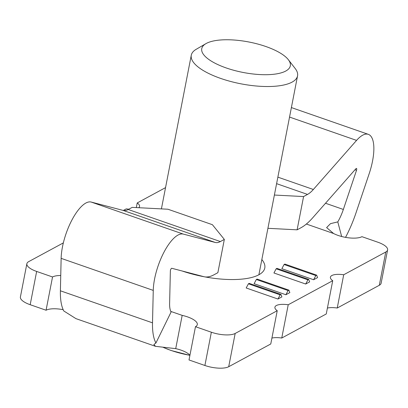 <?xml version="1.0" encoding="UTF-8"?>
<svg xmlns="http://www.w3.org/2000/svg" width="408" height="408" viewBox="0 0 408 408"><rect width="100%" height="100%" fill="white"/><g stroke="black" fill="none" stroke-linecap="round" stroke-linejoin="round"><path stroke-width="0.61" d="M91.173 202.052A37.888 13.729 109.2 0 0 85.889 203.021A37.888 13.729 109.2 0 0 61.139 258.356L60.389 290.797A63.148 22.884 109.2 0 0 63.801 310.973L75.965 318.648L155.545 346.336L153.841 344.515L155.917 343.016A63.148 22.884 -70.8 0 1 152.51 322.84L153.26 290.399A37.888 13.729 -70.8 0 1 178.01 235.064A37.888 13.729 -70.8 0 1 183.294 234.095L215.342 242.485L123.221 210.441L91.173 202.052L183.294 234.095M195.478 326.696L211.359 332.219L204.898 365.486L189.011 359.958L195.478 326.696A18.044 6.202 11 0 0 197.309 324.61A18.044 6.202 11 0 0 187.522 316.883A18.044 6.202 11 0 0 182.182 315.374L175.715 348.641L155.545 346.336M189.924 355.261A18.044 6.202 11 0 0 181.055 350.146A18.044 6.202 11 0 0 175.715 348.641M277.863 177.138L313.349 189.485L356.572 140.388A37.888 13.729 -70.8 0 1 368.332 134.344A37.888 13.729 -70.8 0 1 372.53 161.124A37.888 13.729 -70.8 0 1 369.204 173.614L356.036 212.772A63.148 22.884 -70.8 0 1 345.535 237.364M155.917 343.016L171.079 312.054A27.066 9.807 -70.8 0 1 169.616 303.409L170.365 270.968A1.805 0.653 -70.8 0 1 171.544 268.331A1.805 0.653 -70.8 0 1 171.799 268.285L203.847 276.675A72.17 26.153 -70.8 0 0 213.909 274.824L217.867 272.682L224.334 239.419L212.4 224.701L167.928 209.227L132.218 207.371L128.255 209.513L220.376 241.556L224.334 239.419M274.385 195.044L303.577 196.564L297.111 229.826L301.068 227.69A72.17 26.153 -70.8 0 0 312.696 217.811L355.919 168.713A1.805 0.653 -70.8 0 1 356.475 168.422A1.805 0.653 -70.8 0 1 356.679 169.703A1.805 0.653 -70.8 0 1 356.521 170.294L343.352 209.452A27.066 9.807 109.2 0 1 337.788 221.896L330.5 223.65L326.614 227.588L333.571 233.504A18.044 6.202 -169 0 0 361.932 236.676L377.813 242.199A18.044 6.202 -169 0 1 387.6 249.931A18.044 6.202 -169 0 1 385.769 252.011L379.307 285.279A18.044 6.202 11 0 0 381.133 283.193L387.6 249.931M63.169 309.682A18.044 6.202 11 0 0 46.068 310.233L30.187 304.71L36.649 271.442A18.044 6.202 -169 0 1 26.867 263.716A18.044 6.202 -169 0 1 28.693 261.635L63.342 242.898M26.867 263.716L20.4 296.978A18.044 6.202 11 0 0 30.187 304.71M379.307 285.279L337.238 308.025A14.433 4.962 11 0 0 327.405 308.065M281.755 338.033L288.221 304.766L332.724 280.699L326.257 313.966L281.755 338.033A14.433 4.962 11 0 0 271.917 338.069M270.769 343.975L228.704 366.721L235.171 333.458L277.236 310.707L270.769 343.975M204.898 365.486A18.044 6.202 11 0 0 228.704 366.721M337.238 308.025L343.704 274.762L385.769 252.011M165.541 187.624L137.231 202.939L136.323 207.585M128.872 209.182A14.433 4.962 11 0 1 126.245 208.876L123.313 210.462M261.844 259.544A58.64 20.15 -169 0 1 264.797 268.01A58.64 20.15 -169 0 1 204.877 276.889M204.148 276.752A58.64 20.15 -169 0 1 182.254 271.024M220.376 241.556A36.088 13.076 -70.8 0 1 215.342 242.485M123.221 210.441A36.088 13.076 109.2 0 0 128.255 209.513M277.236 310.707A14.433 4.962 -169 0 1 274.91 307.193A14.433 4.962 -169 0 1 288.221 304.766M36.649 271.442L52.535 276.971L46.068 310.233M60.741 275.502A18.044 6.202 11 0 0 52.535 276.971M235.171 333.458A18.044 6.202 -169 0 1 211.359 332.219M343.704 274.762A14.433 4.962 11 0 0 330.398 277.185A14.433 4.962 11 0 0 332.724 280.699M138.715 207.713A14.433 4.962 11 0 0 139.551 206.453A14.433 4.962 11 0 0 137.231 202.939M288.9 290.134L257.132 279.082L256.341 279.511L254.108 283.693L285.875 294.744L289.838 292.602L288.9 290.134L288.109 290.562L285.875 294.744M280.974 294.418L249.206 283.371L248.416 283.8L246.182 287.982L277.95 299.033L281.913 296.886L280.974 294.418L280.179 294.846L277.95 299.033M305.689 284.029L309.657 281.887L308.713 279.414L276.95 268.367L276.16 268.796L273.926 272.978L305.689 284.029L307.923 279.842L308.713 279.414M313.619 279.74L317.582 277.598L316.644 275.13L284.876 264.078L284.085 264.506L281.851 268.694L313.619 279.74L315.848 275.558L316.644 275.13M341.654 236.507L337.788 221.896M313.349 189.485A36.088 13.076 -70.8 0 1 307.535 194.422L276.599 183.661M303.577 196.564L307.535 194.422M256.341 279.511L288.109 290.562M248.416 283.8L280.179 294.846M276.16 268.796L307.923 279.842M284.085 264.506L315.848 275.558M297.111 229.826L267.918 228.312M288.318 59.675L295.163 68.478A54.126 18.6 -169 0 1 297.549 75.878A54.126 18.6 -169 0 1 220.636 78.407A54.126 18.6 -169 0 1 191.281 55.218A54.126 18.6 -169 0 1 196.263 49.256L205.907 43.656A45.104 15.499 -169 0 1 265.848 46.517A45.104 15.499 -169 0 1 288.318 59.675A45.104 15.499 -169 0 1 274.885 74.129A45.104 15.499 -169 0 1 226.216 67.947A45.104 15.499 -169 0 1 205.907 43.656M152.51 322.84L60.389 290.797M153.26 290.399L61.139 258.356M182.182 315.374L170.768 311.406M306.367 224.038L333.571 233.504M325.513 203.245L343.352 209.452M289.542 117.071L356.572 140.388M354.991 169.764L356.521 170.294M163.297 347.392A46.359 15.932 11 0 0 170.825 350.355A46.359 15.932 11 0 0 189.914 355.312M291.383 107.574L368.332 134.344M297.549 75.878L258.886 274.757M191.281 55.218L161.41 208.891M189.904 355.383L171.059 350.492L163.22 347.387"/></g></svg>
